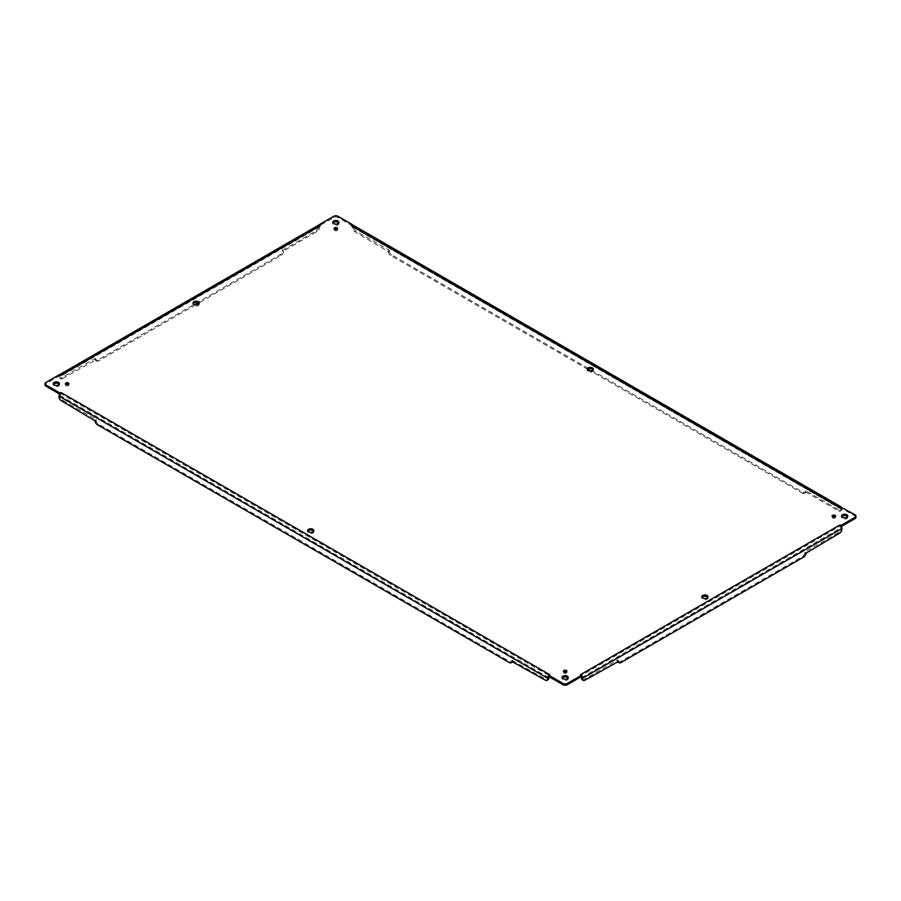 <?xml version="1.0" encoding="UTF-8"?>
<svg xmlns="http://www.w3.org/2000/svg" width="901" height="901" viewBox="0 0 901 901"><rect width="100%" height="100%" fill="white"/><g stroke="black" fill="none" stroke-linecap="round" stroke-linejoin="round"><path stroke-width="0.68" stroke-dasharray="4.5 3.38" d="M566.492 671.831A1.734 1.002 180 0 1 566.887 672.461A1.734 1.002 180 0 1 565.817 673.385A1.734 1.002 180 0 1 563.925 673.171A1.734 1.002 180 0 1 563.418 672.461A1.734 1.002 180 0 1 563.801 671.831M337.199 229.169A1.734 1.002 180 0 1 337.582 229.8A1.734 1.002 180 0 1 336.512 230.724A1.734 1.002 180 0 1 334.62 230.51A1.734 1.002 180 0 1 334.113 229.8A1.734 1.002 180 0 1 334.508 229.169M313.627 531.196A3.086 1.779 180 0 1 313.83 531.827A3.086 1.779 180 0 1 311.915 533.471A3.086 1.779 180 0 1 308.559 533.077A3.086 1.779 180 0 1 307.646 531.827A3.086 1.779 180 0 1 307.849 531.196M593.151 369.804A3.086 1.779 180 0 1 593.354 370.435A3.086 1.779 180 0 1 591.439 372.09A3.086 1.779 180 0 1 588.083 371.696A3.086 1.779 180 0 1 587.17 370.435A3.086 1.779 180 0 1 587.373 369.804M707.803 597.386A3.086 1.779 180 0 1 707.995 598.016A3.086 1.779 180 0 1 706.091 599.661A3.086 1.779 180 0 1 702.724 599.278A3.086 1.779 180 0 1 701.823 598.016A3.086 1.779 180 0 1 702.025 597.386M198.975 303.614A3.086 1.779 180 0 1 199.177 304.245A3.086 1.779 180 0 1 197.274 305.901A3.086 1.779 180 0 1 193.906 305.507A3.086 1.779 180 0 1 193.005 304.245A3.086 1.779 180 0 1 193.197 303.614M59.218 384.31A3.086 1.779 180 0 1 59.421 384.941A3.086 1.779 180 0 1 57.506 386.585A3.086 1.779 180 0 1 54.139 386.202A3.086 1.779 180 0 1 53.238 384.941A3.086 1.779 180 0 1 53.441 384.31M338.742 222.93A3.086 1.779 180 0 1 338.945 223.561A3.086 1.779 180 0 1 337.03 225.205A3.086 1.779 180 0 1 333.663 224.822A3.086 1.779 180 0 1 332.762 223.561A3.086 1.779 180 0 1 332.965 222.93M847.559 516.69A3.086 1.779 180 0 1 847.762 517.32A3.086 1.779 180 0 1 845.859 518.965A3.086 1.779 180 0 1 842.491 518.582A3.086 1.779 180 0 1 841.579 517.32A3.086 1.779 180 0 1 841.782 516.69M568.035 678.07A3.086 1.779 180 0 1 568.238 678.701A3.086 1.779 180 0 1 566.335 680.356A3.086 1.779 180 0 1 562.967 679.962A3.086 1.779 180 0 1 562.055 678.701A3.086 1.779 180 0 1 562.258 678.07M68.487 384.31A1.734 1.002 180 0 1 68.87 384.941A1.734 1.002 180 0 1 67.8 385.865A1.734 1.002 180 0 1 65.908 385.651A1.734 1.002 180 0 1 65.401 384.941A1.734 1.002 180 0 1 65.784 384.31M835.216 516.69A1.734 1.002 180 0 1 835.599 517.32A1.734 1.002 180 0 1 834.529 518.244A1.734 1.002 180 0 1 832.637 518.03A1.734 1.002 180 0 1 832.13 517.32A1.734 1.002 180 0 1 832.513 516.69M59.669 394.12L61.133 393.827L549.745 675.93L549.081 676.674A1.385 0.8 -60 0 1 549.126 676.55L549.171 676.628M855.95 517.32A3.086 1.779 0 0 0 855.049 516.059L841.162 508.04L839.867 508.434L351.255 226.331L351.919 225.588L338.033 217.569A3.086 1.779 0 0 0 333.663 217.569L319.787 225.588L320.452 226.331L61.133 376.044L59.838 375.661L45.951 383.68A3.086 1.779 0 0 0 45.05 384.941M580.548 675.93L581.168 676.55A1.385 0.8 60 0 1 581.213 676.628L580.548 675.93L839.867 526.218L841.331 526.499M549.745 675.93L549.081 676.505M61.133 393.827L60.502 394.447A1.385 0.8 120 0 0 60.153 395.528L60.153 396.282A3.086 1.779 -120 0 0 62.338 400.067L96.182 419.607L95.089 420.238M59.815 393.872L60.502 394.447L59.838 392.96M59.838 374.399L60.502 375.942L59.815 374.568A2.928 1.689 -120 0 0 59.669 374.647A2.928 1.689 -120 0 0 59.061 375.987L59.061 376.742A3.086 1.779 120 0 0 59.691 378.161A3.086 1.779 120 0 0 61.245 378.003L62.338 378.634A3.086 1.779 -60 0 1 60.784 378.792A3.086 1.779 -60 0 1 60.153 377.373L60.153 376.618A1.385 0.8 60 0 1 60.435 375.976A1.385 0.8 60 0 1 60.502 375.942L59.939 375.683M61.133 376.044L60.502 375.942M320.452 226.331L319.832 226.23A1.385 0.8 -120 0 0 319.765 226.264A1.385 0.8 -120 0 0 319.472 226.894L319.472 227.66A3.086 1.779 -60 0 1 317.287 231.433L283.443 250.985L282.351 250.354L316.195 230.802A3.086 1.779 120 0 0 318.38 227.029L318.38 226.264L59.061 375.987M319.787 225.588L319.787 224.326M351.919 224.326L351.919 225.588M351.255 226.331L352.561 224.856M587.824 369.342L390.448 255.388A3.086 1.779 60 0 1 388.263 251.604L354.408 231.433A3.086 1.779 60 0 1 352.235 227.66L352.235 226.894A1.385 0.8 120 0 0 351.942 226.264A1.385 0.8 120 0 0 351.874 226.23M839.867 508.434L840.498 508.333A1.385 0.8 -60 0 1 840.565 508.367A1.385 0.8 -60 0 1 840.847 508.997L840.847 509.752A3.086 1.779 60 0 1 840.216 511.171A3.086 1.779 60 0 1 838.662 511.013L804.818 491.473L805.911 490.842L839.755 510.383A3.086 1.779 -120 0 0 841.309 510.54A3.086 1.779 -120 0 0 841.939 509.133L841.939 508.367L353.327 226.264L353.327 227.029A3.086 1.779 -120 0 0 355.501 230.802L354.408 231.433M839.867 507.173L841.185 506.959L840.498 508.333L841.162 506.846M841.162 525.339L840.498 526.826L841.185 526.252M839.867 526.218L840.498 526.826A1.385 0.8 -120 0 1 840.847 527.907L840.847 528.673A3.086 1.779 120 0 1 838.662 532.457L804.818 551.998L805.911 552.628M512.669 661.323A3.086 1.779 -120 0 0 512.737 660.737L546.592 679.647A3.086 1.779 -120 0 0 548.135 679.804M95.089 420.868L96.182 420.238A3.086 1.779 -120 0 0 98.367 424.022L510.552 661.998A3.086 1.779 -120 0 0 512.095 662.156M96.182 420.238L96.182 419.607M195.754 304.763L98.367 360.986A3.086 1.779 -60 0 1 96.824 361.132A3.086 1.779 -60 0 1 96.182 359.724L62.338 378.634M96.182 359.724L95.089 359.094A3.086 1.779 120 0 0 95.731 360.501A3.086 1.779 120 0 0 97.274 360.355L280.166 254.758A3.086 1.779 120 0 0 282.351 250.985L283.443 251.604A3.086 1.779 -60 0 1 281.258 255.388L198.524 303.153M283.443 251.604L283.443 250.985M318.988 224.923A2.928 1.689 -120 0 0 318.38 226.264M319.832 226.23L319.134 224.856M352.719 224.923A2.928 1.689 -60 0 1 353.327 226.264M388.263 251.604L389.356 250.985A3.086 1.779 -120 0 0 391.541 254.758L803.726 492.734A3.086 1.779 -120 0 0 805.269 492.892A3.086 1.779 -120 0 0 805.911 491.473L804.818 492.104A3.086 1.779 60 0 1 804.176 493.523A3.086 1.779 60 0 1 802.633 493.365L590.606 370.953M804.818 492.104L804.818 491.473M840.701 506.914L841.185 506.959A2.928 1.689 -60 0 1 841.331 507.026A2.928 1.689 -60 0 1 841.939 508.367M618.199 662.156A3.086 1.779 120 0 0 619.742 661.998L802.633 556.401A3.086 1.779 120 0 0 804.818 552.628L804.818 551.998M618.109 661.052L617.557 660.737A3.086 1.779 120 0 0 617.624 661.323M617.557 660.737L617.557 660.106L618.649 660.737M582.17 679.804A3.086 1.779 120 0 0 583.713 679.647L617.557 660.106M61.133 374.782L60.299 374.523M512.737 660.106L511.644 660.737M96.182 359.094L95.089 358.463L61.245 378.003M388.263 250.985L389.356 250.354L355.501 230.802M282.351 250.354L282.351 250.985M95.089 359.094L95.089 358.463M805.911 490.842L805.911 491.473M389.356 250.985L389.356 250.354M60.153 395.528L548.765 677.631M45.951 382.418L45.951 383.68M319.472 226.894L60.153 376.618M333.663 216.308L333.663 217.569M338.033 216.308L338.033 217.569M840.847 508.997L352.235 226.894M855.049 514.798L855.049 516.059M581.528 677.631L840.847 527.907M60.153 396.282L59.061 396.913M59.061 376.742L60.153 377.373M318.38 227.029L319.472 227.66M353.327 227.029L352.235 227.66M840.847 509.752L841.939 509.133M841.939 529.304L840.847 528.673M545.499 680.278L546.592 679.647M509.459 662.629L510.552 661.998M97.274 424.653L98.367 424.022M61.245 400.697L62.338 400.067M97.274 360.355L98.367 360.986M280.166 254.758L281.258 255.388M316.195 230.802L317.287 231.433M391.541 254.758L390.448 255.388M803.726 492.734L802.633 493.365M839.755 510.383L838.662 511.013M839.755 533.077L838.662 532.457M804.818 552.628L805.911 553.259M803.726 557.032L802.633 556.401M620.834 662.629L619.742 661.998M584.805 680.278L583.713 679.647M566.887 672.461L566.887 671.2M563.418 672.461L563.418 671.2M337.582 229.8L337.582 228.539M334.113 229.8L334.113 228.539M313.83 531.827L313.83 530.565M307.646 531.827L307.646 530.565M593.354 370.435L593.354 369.173M587.17 370.435L587.17 369.173M707.995 598.016L707.995 596.755M701.823 598.016L701.823 596.755M199.177 304.245L199.177 302.984M193.005 304.245L193.005 302.984M59.421 384.941L59.421 383.68M53.238 384.941L53.238 383.68M338.945 223.561L338.945 222.299M332.762 223.561L332.762 222.299M847.762 517.32L847.762 516.059M841.579 517.32L841.579 516.059M568.238 678.701L568.238 677.439M562.055 678.701L562.055 677.439M68.87 384.941L68.87 383.68M65.401 384.941L65.401 383.68M835.599 517.32L835.599 516.059M832.13 517.32L832.13 516.059M60.435 375.976L319.765 226.264M351.942 226.264L840.565 508.367M60.266 394.255L59.838 393.016M840.734 526.635L841.162 525.407M96.824 361.132L95.731 360.501M60.784 378.792L59.691 378.161M804.176 493.523L805.269 492.892M840.216 511.171L841.309 510.54"/><path stroke-width="1.35" d="M563.801 671.831A1.734 1.002 180 0 1 566.492 671.831M334.508 229.169A1.734 1.002 180 0 1 337.199 229.169M307.849 531.196A3.086 1.779 180 0 1 310.744 530.036A3.086 1.779 180 0 1 313.627 531.196M587.373 369.804A3.086 1.779 180 0 1 590.256 368.655A3.086 1.779 180 0 1 593.151 369.804M702.025 597.386A3.086 1.779 180 0 1 704.909 596.225A3.086 1.779 180 0 1 707.803 597.386M193.197 303.614A3.086 1.779 180 0 1 196.091 302.466A3.086 1.779 180 0 1 198.975 303.614M53.441 384.31A3.086 1.779 180 0 1 56.324 383.15A3.086 1.779 180 0 1 59.218 384.31M332.965 222.93A3.086 1.779 180 0 1 335.848 221.77A3.086 1.779 180 0 1 338.742 222.93M841.782 516.69A3.086 1.779 180 0 1 844.676 515.541A3.086 1.779 180 0 1 847.559 516.69M562.258 678.07A3.086 1.779 180 0 1 565.152 676.921A3.086 1.779 180 0 1 568.035 678.07M65.784 384.31A1.734 1.002 180 0 1 68.487 384.31M832.513 516.69A1.734 1.002 180 0 1 835.216 516.69M59.838 392.96L61.133 392.566L59.815 393.872L59.838 392.96L45.951 384.941A3.086 1.779 180 0 1 45.05 383.68L45.05 384.941A3.086 1.779 0 0 0 45.951 386.202L59.669 394.12M841.331 526.499L855.049 518.582A3.086 1.779 0 0 0 855.95 517.32L855.95 516.059A3.086 1.779 180 0 1 855.049 517.32L841.162 525.339L839.867 524.956L841.185 526.252L841.162 525.339M581.213 676.674L581.213 675.412L567.337 683.431A3.086 1.779 180 0 1 562.967 683.431L549.081 675.412L549.081 676.674L562.967 684.692A3.086 1.779 0 0 0 567.337 684.692L581.213 676.674A1.385 0.8 60 0 1 581.528 677.631L581.528 678.385A3.086 1.779 120 0 0 582.17 679.804L583.262 680.435A3.086 1.779 -60 0 1 582.62 679.016L582.62 678.262L841.939 528.538L841.939 529.304A3.086 1.779 -60 0 1 839.755 533.077L805.911 553.259A3.086 1.779 -60 0 1 803.726 557.032L620.834 662.629A3.086 1.779 -60 0 1 619.291 662.787A3.086 1.779 -60 0 1 618.649 661.368L618.109 661.052M563.925 671.909A1.734 1.002 180 0 1 563.418 671.2A1.734 1.002 180 0 1 565.152 670.198A1.734 1.002 180 0 1 566.887 671.2A1.734 1.002 180 0 1 565.817 672.123A1.734 1.002 180 0 1 563.925 671.909M334.62 229.248A1.734 1.002 180 0 1 334.113 228.539A1.734 1.002 180 0 1 335.848 227.536A1.734 1.002 180 0 1 337.582 228.539A1.734 1.002 180 0 1 336.512 229.462A1.734 1.002 180 0 1 334.62 229.248M308.559 531.827A3.086 1.779 180 0 1 307.646 530.565A3.086 1.779 180 0 1 310.744 528.774A3.086 1.779 180 0 1 313.83 530.565A3.086 1.779 180 0 1 311.915 532.209A3.086 1.779 180 0 1 308.559 531.827M588.083 370.435A3.086 1.779 180 0 1 587.17 369.173A3.086 1.779 180 0 1 590.256 367.394A3.086 1.779 180 0 1 593.354 369.173A3.086 1.779 180 0 1 591.439 370.829A3.086 1.779 180 0 1 588.083 370.435M702.724 598.016A3.086 1.779 180 0 1 701.823 596.755A3.086 1.779 180 0 1 704.909 594.964A3.086 1.779 180 0 1 707.995 596.755A3.086 1.779 180 0 1 706.091 598.399A3.086 1.779 180 0 1 702.724 598.016M193.906 304.245A3.086 1.779 180 0 1 193.005 302.984A3.086 1.779 180 0 1 196.091 301.204A3.086 1.779 180 0 1 199.177 302.984A3.086 1.779 180 0 1 197.274 304.639A3.086 1.779 180 0 1 193.906 304.245M54.139 384.941A3.086 1.779 180 0 1 53.238 383.68A3.086 1.779 180 0 1 56.324 381.9A3.086 1.779 180 0 1 59.421 383.68A3.086 1.779 180 0 1 57.506 385.324A3.086 1.779 180 0 1 54.139 384.941M333.663 223.561A3.086 1.779 180 0 1 332.762 222.299A3.086 1.779 180 0 1 335.848 220.508A3.086 1.779 180 0 1 338.945 222.299A3.086 1.779 180 0 1 337.03 223.944A3.086 1.779 180 0 1 333.663 223.561M842.491 517.32A3.086 1.779 180 0 1 841.579 516.059A3.086 1.779 180 0 1 844.676 514.28A3.086 1.779 180 0 1 847.762 516.059A3.086 1.779 180 0 1 845.859 517.703A3.086 1.779 180 0 1 842.491 517.32M562.967 678.701A3.086 1.779 180 0 1 562.055 677.439A3.086 1.779 180 0 1 565.152 675.66A3.086 1.779 180 0 1 568.238 677.439A3.086 1.779 180 0 1 566.335 679.095A3.086 1.779 180 0 1 562.967 678.701M65.908 384.389A1.734 1.002 180 0 1 65.401 383.68A1.734 1.002 180 0 1 67.136 382.677A1.734 1.002 180 0 1 68.87 383.68A1.734 1.002 180 0 1 67.8 384.603A1.734 1.002 180 0 1 65.908 384.389M832.637 516.769A1.734 1.002 180 0 1 832.13 516.059A1.734 1.002 180 0 1 833.864 515.057A1.734 1.002 180 0 1 835.599 516.059A1.734 1.002 180 0 1 834.529 516.983A1.734 1.002 180 0 1 832.637 516.769M549.081 676.505L548.439 675.975A2.928 1.689 120 0 0 547.673 678.262L547.673 679.016A3.086 1.779 60 0 1 547.042 680.435L548.135 679.804A3.086 1.779 -120 0 0 548.765 678.385L548.765 677.631A1.385 0.8 -60 0 1 549.081 676.628M45.05 383.68A3.086 1.779 180 0 1 45.951 382.418L59.838 374.399L61.133 374.782L59.838 374.467M319.787 224.326L320.452 225.07L319.134 224.856L319.787 224.326L333.663 216.308A3.086 1.779 180 0 1 338.033 216.308L351.919 224.326L351.255 225.07L352.561 224.856L351.919 224.326M841.038 507.252L855.049 514.798A3.086 1.779 180 0 1 855.95 516.059M581.213 676.505L581.866 675.975L580.413 674.748L581.866 675.975A2.928 1.689 60 0 1 582.62 678.262M549.745 674.669L548.439 675.975L549.745 674.669L61.133 392.566M512.196 661.052L511.644 661.368A3.086 1.779 60 0 1 511.002 662.787L512.095 662.156A3.086 1.779 -120 0 0 512.669 661.323M511.002 662.787A3.086 1.779 60 0 1 509.459 662.629L97.274 424.653A3.086 1.779 60 0 1 95.089 420.868L61.245 400.697A3.086 1.779 60 0 1 59.061 396.913L59.061 396.158L547.673 678.262M59.815 393.872A2.928 1.689 120 0 0 59.061 396.158M198.524 303.153L195.754 304.763M319.134 224.856A2.928 1.689 -120 0 0 318.988 224.923L60.029 374.433M352.561 224.856A2.928 1.689 -60 0 1 352.719 224.923L840.971 506.812M590.606 370.953L587.824 369.342M841.185 526.252A2.928 1.689 60 0 1 841.939 528.538M617.624 661.323A3.086 1.779 120 0 0 618.199 662.156L619.291 662.787M581.866 675.975L581.213 675.412L581.866 675.975M547.042 680.435A3.086 1.779 60 0 1 545.499 680.278L511.644 661.368M618.649 661.368L584.805 680.278A3.086 1.779 -60 0 1 583.262 680.435M562.967 684.692L562.967 683.431M45.951 384.941L45.951 386.202M855.049 517.32L855.049 518.582M567.337 683.431L567.337 684.692M580.548 674.669L839.867 524.956M839.867 507.173L351.255 225.07M320.452 225.07L61.133 374.782M547.673 679.016L548.765 678.385M581.528 678.385L582.62 679.016"/></g></svg>
